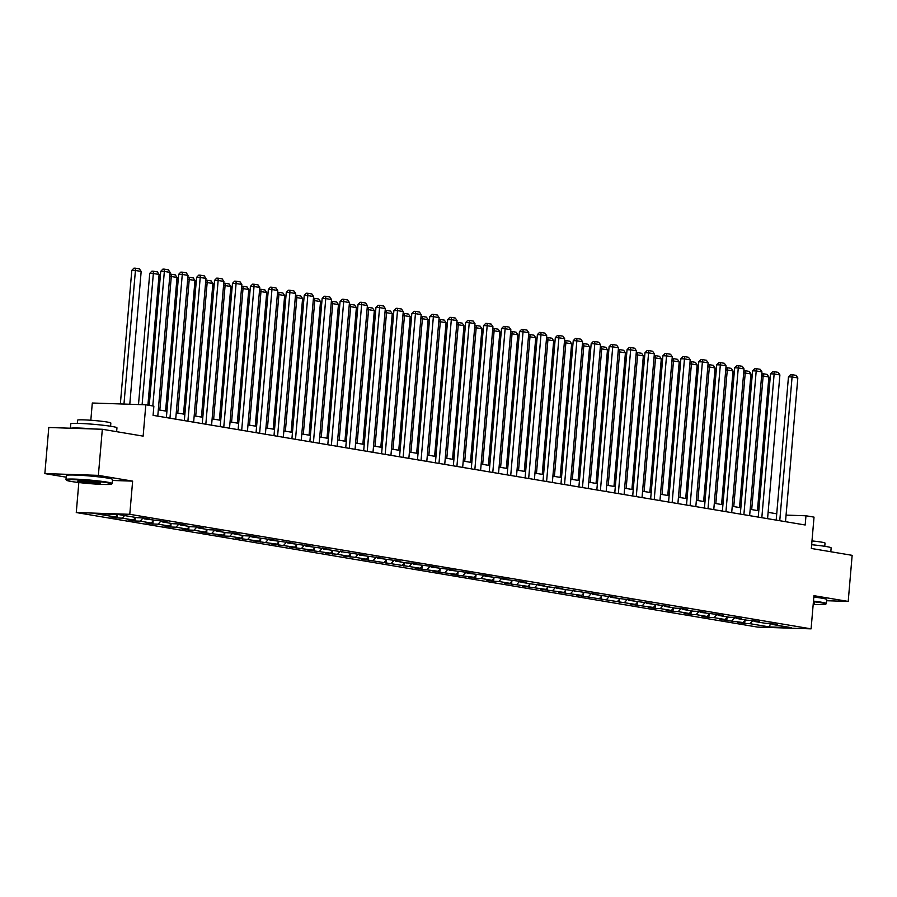 <?xml version="1.0" encoding="UTF-8"?>
<svg xmlns="http://www.w3.org/2000/svg" width="897" height="897" viewBox="0 0 897 897"><rect width="100%" height="100%" fill="white"/><g stroke="black" fill="none" stroke-linecap="round" stroke-linejoin="round"><path stroke-width="1.35" d="M76.267 512.546L757.573 627.093L811.09 628.853L129.785 514.306L76.267 512.546L78.835 482.53M112.439 480.456L132.633 481.128L98.367 475.365L44.85 473.594L66.187 477.182M44.85 473.594L48.797 427.499L102.325 429.271L143.139 436.133L145.819 404.782L92.301 403.011L90.821 420.245M826.608 600.721L848.203 601.427L852.15 555.333L811.337 548.471L814.028 517.132L805.977 515.775L786.064 515.113M98.367 475.365L102.325 429.271M770.366 623.426L777.262 624.592L771.992 624.413L791.535 627.698L769.548 626.969L770.355 623.426L765.085 623.258L754.052 621.397L759.333 621.576L752.437 620.41L747.156 620.242L736.112 618.381L741.393 618.56L734.497 617.394L729.216 617.226L718.183 615.364L723.464 615.544L716.557 614.378L700.243 612.348L705.524 612.528L698.628 611.362L693.347 611.193L682.314 609.332L687.595 609.512L680.688 608.345L675.407 608.177L664.374 606.316L669.655 606.495L646.445 603.3L651.715 603.479L628.505 600.295L633.787 600.463L610.565 597.279L615.847 597.447L592.637 594.263L597.918 594.431L556.768 588.23L562.049 588.398L549.872 587.064L538.828 585.214L544.109 585.382L531.932 584.048L520.899 582.198L526.169 582.377L519.273 581.211L502.959 579.182L508.24 579.361L501.345 578.195L485.019 576.166L490.3 576.345L483.405 575.179L467.09 573.149L472.371 573.329L465.476 572.163L449.15 570.133L454.431 570.313L447.536 569.147L431.222 567.117L436.503 567.296L429.596 566.13L413.282 564.101L418.563 564.28L411.667 563.114L406.386 562.946L395.353 561.085L400.634 561.264L377.413 558.069L382.694 558.248L359.473 555.064L364.754 555.232L323.604 549.031L328.885 549.199L305.675 546.015L310.956 546.183L287.735 542.999L293.016 543.167L269.806 539.983L275.087 540.151L251.866 536.967L257.147 537.146L250.252 535.98L244.971 535.812L233.938 533.95L239.207 534.13L232.312 532.964L227.031 532.796L215.998 530.934L221.279 531.114L214.383 529.948L209.102 529.779L198.058 527.918L203.339 528.098L196.443 526.931L191.162 526.763L180.129 524.902L185.41 525.081L178.503 523.915L173.233 523.747L162.189 521.886L167.47 522.065L160.574 520.899L144.26 518.87L149.541 519.049L142.634 517.883L137.353 517.715L117.81 514.43L95.822 513.701L115.377 516.986L110.096 516.807L116.991 517.973L117.26 514.878M769.548 626.969L750.004 623.684L744.723 623.516L744.981 620.421M116.991 517.973L122.272 518.141L133.305 520.002L128.024 519.823L134.92 520.989L140.201 521.157L151.245 523.018L145.964 522.839L152.86 524.005L158.141 524.173L169.174 526.034L163.893 525.855L170.8 527.021L176.07 527.189L187.114 529.051L181.833 528.871L188.729 530.037L194.01 530.205L205.043 532.067L199.762 531.887L206.669 533.053L222.983 535.083L217.702 534.904L224.598 536.07L229.879 536.238L240.912 538.099L235.642 537.92L258.852 541.115L253.571 540.936L276.792 544.12L271.511 543.952L294.721 547.136L289.439 546.968L312.661 550.153L307.379 549.984L330.589 553.169L325.308 553L337.496 554.335L348.529 556.185L343.248 556.017L355.425 557.351L366.458 559.201L361.188 559.033L420.267 568.25L414.986 568.07L421.882 569.236L438.207 571.266L432.926 571.086L439.822 572.252L456.136 574.282L450.855 574.102L457.762 575.269L474.076 577.298L468.795 577.119L475.69 578.285L480.971 578.453L492.005 580.314L486.735 580.135L493.63 581.301L498.911 581.469L509.945 583.33L504.663 583.151L527.885 586.346L522.603 586.167L545.813 589.351L540.532 589.183L563.753 592.368L558.472 592.199L581.682 595.384L576.401 595.216L635.491 604.432L630.21 604.264L653.431 607.448L648.15 607.269L655.045 608.435L660.327 608.603L671.36 610.465L666.079 610.285L672.974 611.451L678.255 611.619L689.3 613.481L684.019 613.301L690.914 614.467L696.195 614.636L707.228 616.497L701.947 616.317L708.854 617.484L714.124 617.652L725.168 619.513L719.887 619.334L726.783 620.5L743.097 622.529L737.816 622.35L744.723 623.516M145.819 404.782L153.869 406.139L153.084 415.356L805.181 524.992L805.977 515.775M753.502 620.589L754.052 621.397M743.097 622.529L745.407 619.939M732.064 620.668L734.923 617.472M735.562 617.573L736.112 618.381M725.168 619.513L727.478 616.934M714.124 617.652L716.995 614.456M717.634 614.557L718.183 615.364M707.228 616.497L709.538 613.918M696.195 614.636L699.055 611.44M699.694 611.541L700.243 612.348M689.3 613.481L691.598 610.902M678.255 611.619L681.115 608.424M681.765 608.536L682.314 609.332M671.36 610.465L673.669 607.886M660.327 608.603L663.186 605.408M663.825 605.52L664.374 606.316M653.431 607.448L655.729 604.87M642.387 605.598L645.246 602.392M645.896 602.504L646.445 603.3M635.491 604.432L637.801 601.853M624.458 602.582L627.317 599.375M627.956 599.488L628.505 600.295M617.551 601.416L619.861 598.837M606.518 599.566L609.377 596.359M610.027 596.471L610.565 597.279M599.622 598.4L601.932 595.821M588.578 596.55L591.448 593.343M592.087 593.455L592.637 594.263M581.682 595.384L583.992 592.805M570.649 593.534L573.508 590.327M574.147 590.439L574.697 591.246M563.753 592.368L566.052 589.789M552.709 590.518L555.568 587.311M556.218 587.423L556.768 588.23M545.813 589.351L548.123 586.773M534.78 587.501L537.639 584.295M538.278 584.407L538.828 585.214M527.885 586.346L530.183 583.756M516.84 584.485L519.699 581.278M520.35 581.391L520.899 582.198M509.945 583.33L512.254 580.74M498.911 581.469L501.771 578.273M502.41 578.374L502.959 579.182M492.005 580.314L494.314 577.724M480.971 578.453L483.831 575.257M484.481 575.358L485.019 576.166M474.076 577.298L476.385 574.708M463.043 575.437L465.902 572.241M466.541 572.342L467.09 573.149M456.136 574.282L458.445 571.703M445.103 572.421L447.962 569.225M448.601 569.326L449.15 570.133M438.207 571.266L440.505 568.687M427.163 569.404L430.022 566.209M430.672 566.31L431.222 567.117M420.267 568.25L422.577 565.671M409.234 566.388L412.093 563.193M412.732 563.305L413.282 564.101M402.338 565.233L404.637 562.654M391.294 563.372L394.153 560.177M394.803 560.289L395.353 561.085M384.398 562.217L386.708 559.638M373.365 560.367L376.224 557.16M376.863 557.272L377.413 558.069M366.458 559.201L368.768 556.622M355.425 557.351L358.284 554.144M358.935 554.256L359.473 555.064M348.529 556.185L350.839 553.606M337.496 554.335L340.355 551.128M340.995 551.24L341.544 552.047M330.589 553.169L332.899 550.59M319.556 551.319L322.415 548.112M323.055 548.224L323.604 549.031M312.661 550.153L314.959 547.574M301.616 548.302L304.487 545.096M305.126 545.208L305.675 546.015M294.721 547.136L297.03 544.557M283.687 545.286L286.547 542.08M287.186 542.192L287.735 542.999M276.792 544.12L279.09 541.541M265.747 542.27L268.607 539.063M269.257 539.175L269.806 539.983M258.852 541.115L261.162 538.525M247.819 539.254L250.678 536.047M251.317 536.159L251.866 536.967M240.912 538.099L243.222 535.509M229.879 536.238L232.738 533.042M233.388 533.143L233.938 533.95M222.983 535.083L225.293 532.493M211.95 533.222L214.809 530.026M215.448 530.127L215.998 530.934M205.043 532.067L207.353 529.477M194.01 530.205L196.869 527.01M197.508 527.111L198.058 527.918M187.114 529.051L189.424 526.472M176.07 527.189L178.94 523.994M179.579 524.095L180.129 524.902M169.174 526.034L171.484 523.456M158.141 524.173L161 520.978M161.639 521.079L162.189 521.886M151.245 523.018L153.544 520.439M140.201 521.157L143.06 517.961M143.711 518.074L144.26 518.87M133.305 520.002L135.615 517.423M122.272 518.141L124.571 515.562M115.377 516.986L117.664 514.418M132.633 481.128L129.785 514.306M848.203 601.427L813.938 595.675L811.09 628.853M776.724 513.79L768.112 512.344M758.784 510.774L750.172 509.328M740.855 507.758L732.244 506.312M722.915 504.742L714.304 503.295M704.986 501.726L696.375 500.279M687.046 498.71L678.435 497.263M669.117 495.693L660.506 494.247M651.177 492.677L642.566 491.231M633.248 489.661L624.626 488.215M615.308 486.645L606.697 485.199M597.368 483.64L588.757 482.182M579.44 480.624L570.828 479.166M561.5 477.608L552.888 476.161M543.571 474.591L534.96 473.145M525.631 471.575L517.02 470.129M507.702 468.559L499.091 467.113M489.762 465.543L481.151 464.097M471.822 462.527L463.211 461.08M453.893 459.511L445.282 458.064M435.953 456.495L427.342 455.048M418.024 453.478L409.413 452.032M400.084 450.462L391.473 449.016M382.156 447.446L373.544 446M364.216 444.43L355.604 442.983M346.276 441.414L337.664 439.967M328.347 438.409L319.736 436.951M310.407 435.393L301.796 433.935M292.478 432.376L283.867 430.93M274.538 429.36L265.927 427.914M256.609 426.344L247.998 424.898M238.669 423.328L230.058 421.882M220.729 420.312L212.118 418.865M202.8 417.296L194.189 415.849M184.86 414.279L176.249 412.833M166.932 411.263L158.321 409.817M771.442 623.606L771.992 624.413M750.004 623.684L752.863 620.489M134.92 520.989L135.189 517.894M152.86 524.005L153.129 520.91M170.8 527.021L171.058 523.926M188.729 530.037L188.998 526.943M206.669 533.053L206.927 529.959M224.598 536.07L224.867 532.975M242.538 539.075L242.795 535.991M260.466 542.091L260.735 539.007M278.406 545.107L278.675 542.012M296.346 548.123L296.604 545.028M314.275 551.139L314.544 548.045M332.215 554.155L332.473 551.061M350.144 557.172L350.413 554.077M368.084 560.188L368.342 557.093M386.013 563.204L386.282 560.109M403.953 566.22L404.222 563.125M421.882 569.236L422.151 566.142M439.822 572.252L440.091 569.158M457.762 575.269L458.019 572.174M475.69 578.285L475.959 575.19M493.63 581.301L493.888 578.206M511.559 584.306L511.828 581.222M529.499 587.322L529.768 584.239M547.428 590.338L547.697 587.243M565.368 593.354L565.637 590.26M583.308 596.37L583.566 593.276M601.237 599.387L601.506 596.292M619.177 602.403L619.435 599.308M637.105 605.419L637.375 602.324M655.045 608.435L655.315 605.34M672.974 611.451L673.243 608.357M690.914 614.467L691.183 611.373M708.854 617.484L709.112 614.389M726.783 620.5L727.052 617.405M152.815 405.96L164.353 271.432L160.731 271.32L149.238 405.366M157.771 416.152L170.094 272.396L164.353 271.432L164.33 269.145L168.356 269.818L170.094 272.396M160.731 271.32L162.884 269.1L164.33 269.145M123.965 404.065L135.425 270.479L141.165 271.443L129.785 404.255M131.803 270.356L133.956 268.147L135.402 268.192L135.425 270.479L131.803 270.356L120.355 403.942M135.402 268.192L139.427 268.865L141.165 271.443M106.687 482.664A22.627 1.48 -175.1 0 0 80.977 480.007A22.627 1.48 -175.1 0 0 66.535 480.254A22.627 1.48 -175.1 0 0 71.39 481.498A22.627 1.48 -175.1 0 0 95.699 484.066A22.627 1.48 -175.1 0 0 111.52 484.111A22.627 1.48 -175.1 0 0 106.687 482.664M66.535 480.254L66.03 479.648A23.176 1.514 4.9 0 1 65.986 479.547A23.176 1.514 4.9 0 1 81.537 479.447A23.176 1.514 4.9 0 1 107.169 482.126A23.176 1.514 4.9 0 1 112.181 483.505A23.176 1.514 4.9 0 1 112.125 483.606L111.52 484.111M97.863 482.373A11.313 0.74 4.9 0 1 100.285 483.001A11.313 0.74 4.9 0 1 93.064 483.124A11.313 0.74 4.9 0 1 80.214 481.79A11.313 0.74 4.9 0 1 77.792 481.072A11.313 0.74 4.9 0 1 85.697 481.095A11.313 0.74 4.9 0 1 97.863 482.373M78.936 480.893A10.753 0.706 -175.1 0 0 80.696 481.252A10.753 0.706 -175.1 0 0 90.855 482.373A10.753 0.706 -175.1 0 0 99.186 482.631M70.392 428.217L70.762 423.866A23.176 1.514 4.9 0 1 86.303 423.765A23.176 1.514 4.9 0 1 111.934 426.445A23.176 1.514 4.9 0 1 116.958 427.824L116.621 431.67M70.818 428.228A23.176 1.514 4.9 0 1 94.163 429.001M77.321 423.373L77.591 420.177A16.695 1.088 4.9 0 1 88.781 420.11A16.695 1.088 4.9 0 1 107.236 422.038A16.695 1.088 4.9 0 1 110.847 423.036L110.578 426.232M65.986 479.547L66.333 475.488A23.176 1.514 4.9 0 1 81.885 475.399A23.176 1.514 4.9 0 1 107.517 478.067A23.176 1.514 4.9 0 1 112.529 479.458L112.181 483.505M813.198 604.343A22.627 1.48 -175.1 0 0 825.711 604.186A22.627 1.48 -175.1 0 0 820.867 602.739A22.627 1.48 -175.1 0 0 813.422 601.708M813.467 601.113A23.176 1.514 4.9 0 1 821.349 602.201A23.176 1.514 4.9 0 1 826.361 603.591A23.176 1.514 4.9 0 1 826.305 603.681L825.711 604.186M813.332 602.694A11.313 0.74 4.9 0 1 814.476 603.076A11.313 0.74 4.9 0 1 813.276 603.356M811.662 544.726A23.176 1.514 4.9 0 1 826.126 546.52A23.176 1.514 4.9 0 1 831.138 547.899L830.813 551.745M811.987 540.925A16.695 1.088 4.9 0 1 821.428 542.113A16.695 1.088 4.9 0 1 825.038 543.111L824.758 546.307M813.814 597.054A23.176 1.514 4.9 0 1 821.697 598.142A23.176 1.514 4.9 0 1 826.709 599.532L826.361 603.591M169.959 418.193L182.282 274.448L178.671 274.325L166.382 417.598M175.711 419.168L188.034 275.413L182.282 274.448L182.27 272.161L186.296 272.834L188.034 275.413M178.671 274.325L180.824 272.116L182.27 272.161M187.899 421.209L200.222 277.465L196.6 277.341L184.322 420.615M193.64 422.173L205.974 278.429L200.222 277.465L200.199 275.177L204.224 275.85L205.974 278.429M196.6 277.341L198.753 275.132L200.199 275.177M142.107 404.659L153.353 273.495L159.105 274.46L147.904 405.13M149.743 273.372L151.896 271.152L153.342 271.208L153.353 273.495L149.743 273.372L138.497 404.547M153.342 271.208L157.356 271.881L159.105 274.46M159.834 410.075L171.293 276.511L177.034 277.476L165.586 411.039M169.948 274.179L171.271 274.224L171.293 276.511L169.746 276.455M171.271 274.224L175.296 274.897L177.034 277.476M205.828 424.225L218.15 280.481L214.54 280.357L202.262 423.631M211.58 425.189L223.902 281.445L218.15 280.481L218.139 278.193L222.164 278.866L223.902 281.445M214.54 280.357L216.693 278.148L218.139 278.193M223.768 427.241L236.09 283.497L232.469 283.374L220.191 426.647M229.52 428.205L241.842 284.461L236.09 283.497L236.068 281.21L240.093 281.882L241.842 284.461M232.469 283.374L234.622 281.165L236.068 281.21M241.697 430.257L254.03 286.513L250.409 286.39L238.131 429.652M247.449 431.222L259.771 287.477L254.03 286.513L254.008 284.226L258.033 284.898L259.771 287.477M250.409 286.39L252.562 284.181L254.008 284.226M177.774 413.091L189.222 279.528L194.974 280.492L183.526 414.055M187.877 277.195L189.211 277.24L189.222 279.528L187.686 279.472M189.211 277.24L193.236 277.913L194.974 280.492M195.714 416.107L207.162 282.544L212.903 283.508L201.455 417.071M205.817 280.212L207.14 280.256L207.162 282.544L205.626 282.488M207.14 280.256L211.165 280.929L212.903 283.508M213.643 419.123L225.091 285.549L230.843 286.524L219.395 420.088M223.757 283.228L225.08 283.261L225.091 285.549L223.555 285.504M225.08 283.261L229.105 283.945L230.843 286.524M231.583 422.139L243.031 288.565L248.783 289.54L237.324 423.104M241.685 286.233L243.009 286.278L243.031 288.565L241.495 288.52M243.009 286.278L247.034 286.962L248.783 289.54M249.512 425.144L260.971 291.581L266.712 292.557L255.264 426.12M259.625 289.249L260.949 289.294L260.971 291.581L259.424 291.536M260.949 289.294L264.974 289.978L266.712 292.557M267.452 428.161L278.9 294.597L284.652 295.562L273.204 429.136M277.554 292.265L278.889 292.31L278.9 294.597L277.364 294.552M278.889 292.31L282.903 292.994L284.652 295.562M285.381 431.177L296.84 297.613L302.581 298.578L291.133 432.152M295.494 295.281L296.817 295.326L296.84 297.613L295.292 297.569M296.817 295.326L300.843 296.01L302.581 298.578M303.321 434.193L314.769 300.63L320.521 301.594L309.073 435.157M313.423 298.297L314.757 298.342L314.769 300.63L313.232 300.585M314.757 298.342L318.783 299.015L320.521 301.594M321.261 437.209L332.709 303.646L338.449 304.61L327.001 438.173M331.363 301.314L332.686 301.358L332.709 303.646L331.172 303.601M332.686 301.358L336.711 302.031L338.449 304.61M339.189 440.225L350.637 306.662L356.389 307.626L344.941 441.189M349.303 304.33L350.626 304.375L350.637 306.662L349.101 306.606M350.626 304.375L354.651 305.047L356.389 307.626M357.129 443.241L368.577 309.678L374.329 310.642L362.87 444.206M367.232 307.346L368.555 307.391L368.577 309.678L367.041 309.622M368.555 307.391L372.58 308.063L374.329 310.642M375.058 446.258L386.506 312.694L392.258 313.658L380.81 447.222M385.172 310.362L386.495 310.407L386.506 312.694L384.97 312.638M386.495 310.407L390.52 311.08L392.258 313.658M392.998 449.274L404.446 315.71L410.198 316.675L398.75 450.238M403.101 313.378L404.435 313.423L404.446 315.71L402.91 315.654M404.435 313.423L408.449 314.096L410.198 316.675M410.927 452.29L422.386 318.727L428.127 319.691L416.679 453.254M421.041 316.394L422.364 316.439L422.386 318.727L420.839 318.67M422.364 316.439L426.389 317.112L428.127 319.691M428.867 455.306L440.315 321.743L446.067 322.707L434.619 456.27M438.969 319.41L440.304 319.455L440.315 321.743L438.779 321.687M440.304 319.455L444.329 320.128L446.067 322.707M446.807 458.322L458.255 324.759L463.996 325.723L452.548 459.286M456.909 322.427L458.232 322.472L458.255 324.759L456.708 324.703M458.232 322.472L462.258 323.144L463.996 325.723M464.736 461.338L476.184 327.775L481.936 328.739L470.488 462.303M474.838 325.443L476.172 325.488L476.184 327.775L474.648 327.719M476.172 325.488L480.198 326.16L481.936 328.739M482.676 464.354L494.124 330.78L499.876 331.755L488.417 465.319M492.778 328.459L494.101 328.493L494.124 330.78L492.588 330.735M494.101 328.493L498.127 329.177L499.876 331.755M500.604 467.371L512.052 333.796L517.804 334.772L506.357 468.335M510.718 331.464L512.041 331.509L512.052 333.796L510.516 333.751M512.041 331.509L516.067 332.193L517.804 334.772M259.637 433.273L271.959 289.529L268.349 289.406L256.06 432.668M265.389 434.238L277.711 290.493L271.959 289.529L271.948 287.242L275.962 287.915L277.711 290.493M268.349 289.406L270.502 287.186L271.948 287.242M277.577 436.29L289.899 292.545L286.278 292.422L274 435.684M283.317 437.254L295.64 293.51L289.899 292.545L289.877 290.258L293.902 290.931L295.64 293.51M286.278 292.422L288.43 290.202L289.877 290.258M295.505 439.306L307.828 295.562L304.218 295.438L291.929 438.7M301.257 440.27L313.58 296.526L307.828 295.562L307.817 293.274L311.842 293.947L313.58 296.526M304.218 295.438L306.37 293.218L307.817 293.274M313.445 442.322L325.768 298.578L322.146 298.454L309.869 441.716M319.186 443.286L331.52 299.542L325.768 298.578L325.746 296.29L329.771 296.963L331.52 299.542M322.146 298.454L324.299 296.234L325.746 296.29M331.374 445.338L343.697 301.594L340.086 301.47L327.797 444.733M337.126 446.302L349.449 302.558L343.697 301.594L343.686 299.295L347.711 299.979L349.449 302.558M340.086 301.47L342.239 299.25L343.686 299.295M349.314 448.354L361.637 304.599L358.015 304.487L345.737 447.749M355.066 449.319L367.389 305.574L361.637 304.599L361.614 302.311L365.64 302.995L367.389 305.574M358.015 304.487L360.168 302.267L361.614 302.311M367.243 451.37L379.577 307.615L375.955 307.503L363.677 450.765M372.995 452.335L385.318 308.59L379.577 307.615L379.554 305.328L383.58 306.012L385.318 308.59M375.955 307.503L378.108 305.283L379.554 305.328M385.183 454.387L397.506 310.631L393.895 310.519L381.606 453.781M390.935 455.351L403.258 311.595L397.506 310.631L397.494 308.344L401.508 309.028L403.258 311.595M393.895 310.519L396.048 308.299L397.494 308.344M403.123 457.392L415.446 313.647L411.824 313.535L399.546 456.797M408.864 458.367L421.186 314.612L415.446 313.647L415.423 311.36L419.448 312.044L421.186 314.612M411.824 313.535L413.977 311.315L415.423 311.36M421.052 460.408L433.374 316.663L429.764 316.551L417.475 459.813M426.804 461.383L439.126 317.628L433.374 316.663L433.363 314.376L437.388 315.049L439.126 317.628M429.764 316.551L431.917 314.331L433.363 314.376M438.992 463.424L451.314 319.68L447.693 319.556L435.415 462.83M444.733 464.399L457.055 320.644L451.314 319.68L451.292 317.392L455.317 318.065L457.055 320.644M447.693 319.556L449.846 317.347L451.292 317.392M456.921 466.44L469.243 322.696L465.633 322.572L453.344 465.846M462.673 467.404L474.995 323.66L469.243 322.696L469.232 320.408L473.257 321.081L474.995 323.66M465.633 322.572L467.786 320.364L469.232 320.408M474.861 469.456L487.183 325.712L483.561 325.589L471.284 468.862M480.613 470.42L492.935 326.676L487.183 325.712L487.161 323.425L491.186 324.097L492.935 326.676M483.561 325.589L485.714 323.38L487.161 323.425M492.789 472.472L505.123 328.728L501.501 328.605L489.224 471.878M498.541 473.437L510.864 329.692L505.123 328.728L505.101 326.441L509.126 327.113L510.864 329.692M501.501 328.605L503.654 326.396L505.101 326.441M510.729 475.488L523.052 331.744L519.441 331.621L507.153 474.883M516.481 476.453L528.804 332.709L523.052 331.744L523.041 329.457L527.055 330.13L528.804 332.709M519.441 331.621L521.594 329.412L523.041 329.457M528.669 478.505L540.992 334.76L537.37 334.637L525.093 477.899M534.41 479.469L546.733 335.725L540.992 334.76L540.969 332.473L544.995 333.146L546.733 335.725M537.37 334.637L539.523 332.417L540.969 332.473M546.598 481.521L558.921 337.777L555.31 337.653L543.021 480.915M552.35 482.485L564.673 338.741L558.921 337.777L558.909 335.489L562.935 336.162L564.673 338.741M555.31 337.653L557.463 335.433L558.909 335.489M564.538 484.537L576.861 340.793L573.239 340.669L560.961 483.932M570.279 485.501L582.602 341.757L576.861 340.793L576.838 338.505L580.864 339.178L582.602 341.757M573.239 340.669L575.392 338.449L576.838 338.505M582.467 487.553L594.789 343.809L591.179 343.686L578.89 486.948M588.219 488.517L600.542 344.773L594.789 343.809L594.778 341.522L598.804 342.194L600.542 344.773M591.179 343.686L593.332 341.465L594.778 341.522M600.407 490.569L612.729 346.825L609.108 346.702L596.83 489.964M606.159 491.534L618.482 347.789L612.729 346.825L612.707 344.526L616.732 345.21L618.482 347.789M609.108 346.702L611.261 344.482L612.707 344.526M518.544 470.376L529.992 336.812L535.744 337.788L524.285 471.351M528.647 334.48L529.97 334.525L529.992 336.812L528.456 336.767M529.97 334.525L533.995 335.209L535.744 337.788M536.473 473.392L547.932 339.828L553.673 340.793L542.225 474.367M546.587 337.496L547.91 337.541L547.932 339.828L546.385 339.784M547.91 337.541L551.935 338.225L553.673 340.793M554.413 476.408L565.861 342.845L571.613 343.809L560.165 477.383M564.516 340.512L565.85 340.557L565.861 342.845L564.325 342.8M565.85 340.557L569.864 341.241L571.613 343.809M572.342 479.424L583.801 345.861L589.542 346.825L578.094 480.388M582.456 343.529L583.779 343.573L583.801 345.861L582.254 345.816M583.779 343.573L587.804 344.246L589.542 346.825M618.336 493.585L630.658 349.83L627.048 349.718L614.77 492.98M624.088 494.55L636.41 350.805L630.658 349.83L630.647 347.543L634.672 348.227L636.41 350.805M627.048 349.718L629.201 347.498L630.647 347.543M636.276 496.602L648.598 352.846L644.988 352.734L632.699 495.996M642.028 497.566L654.35 353.822L648.598 352.846L648.587 350.559L652.601 351.243L654.35 353.822M644.988 352.734L647.141 350.514L648.587 350.559M654.216 499.618L666.538 355.862L662.917 355.75L650.639 499.012M659.957 500.582L672.279 356.827L666.538 355.862L666.516 353.575L670.541 354.259L672.279 356.827M662.917 355.75L665.069 353.53L666.516 353.575M672.145 502.623L684.467 358.878L680.857 358.766L668.568 502.028M677.897 503.598L690.219 359.843L684.467 358.878L684.456 356.591L688.481 357.275L690.219 359.843M680.857 358.766L683.009 356.546L684.456 356.591M690.085 505.639L702.407 361.895L698.785 361.771L686.508 505.045M695.825 506.614L708.148 362.859L702.407 361.895L702.385 359.607L706.41 360.28L708.148 362.859M698.785 361.771L700.938 359.562L702.385 359.607M708.013 508.655L720.336 364.911L716.725 364.787L704.437 508.061M713.765 509.631L726.088 365.875L720.336 364.911L720.325 362.623L724.35 363.296L726.088 365.875M716.725 364.787L718.878 362.579L720.325 362.623M725.953 511.671L738.276 367.927L734.654 367.804L722.377 511.077M731.694 512.635L744.028 368.891L738.276 367.927L738.253 365.64L742.279 366.312L744.028 368.891M734.654 367.804L736.807 365.595L738.253 365.64M743.882 514.687L756.205 370.943L752.594 370.82L740.317 514.093M749.634 515.652L761.957 371.907L756.205 370.943L756.193 368.656L760.219 369.329L761.957 371.907M752.594 370.82L754.747 368.611L756.193 368.656M590.282 482.44L601.73 348.877L607.482 349.841L596.034 483.405M600.385 346.545L601.719 346.59L601.73 348.877L600.194 348.832M601.719 346.59L605.744 347.262L607.482 349.841M608.222 485.456L619.67 351.893L625.422 352.857L613.963 486.421M618.325 349.561L619.648 349.606L619.67 351.893L618.134 351.837M619.648 349.606L623.673 350.279L625.422 352.857M626.151 488.473L637.599 354.909L643.351 355.874L631.903 489.437M636.265 352.577L637.588 352.622L637.599 354.909L636.063 354.853M637.588 352.622L641.613 353.295L643.351 355.874M644.091 491.489L655.539 357.925L661.291 358.89L649.832 492.453M654.193 355.593L655.516 355.638L655.539 357.925L654.003 357.869M655.516 355.638L659.542 356.311L661.291 358.89M662.02 494.505L673.479 360.942L679.22 361.906L667.772 495.469M672.133 358.609L673.456 358.654L673.479 360.942L671.931 360.886M673.456 358.654L677.482 359.327L679.22 361.906M679.96 497.521L691.408 363.958L697.16 364.922L685.712 498.485M690.062 361.626L691.396 361.67L691.408 363.958L689.871 363.902M691.396 361.67L695.41 362.343L697.16 364.922M697.888 500.537L709.348 366.974L715.088 367.938L703.64 501.501M708.002 364.642L709.325 364.687L709.348 366.974L707.8 366.918M709.325 364.687L713.35 365.359L715.088 367.938M715.828 503.553L727.276 369.99L733.028 370.954L721.58 504.518M725.931 367.658L727.265 367.703L727.276 369.99L725.74 369.934M727.265 367.703L731.29 368.375L733.028 370.954M761.822 517.704L774.145 373.959L770.523 373.836L758.245 517.109M767.574 518.668L779.897 374.924L774.145 373.959L774.122 371.672L778.148 372.345L779.897 374.924M770.523 373.836L772.676 371.627L774.122 371.672M733.768 506.57L745.216 373.006L750.968 373.971L739.509 507.534M743.871 370.674L745.194 370.719L745.216 373.006L743.68 372.95M745.194 370.719L749.219 371.392L750.968 373.971M779.762 520.72L792.085 376.975L788.463 376.852L776.185 520.114M785.503 521.684L797.825 377.94L792.085 376.975L792.062 374.688L796.088 375.361L797.825 377.94M788.463 376.852L790.616 374.643L792.062 374.688M751.697 509.586L763.145 376.011L768.897 376.987L757.449 510.55M761.811 373.69L763.134 373.724L763.145 376.011L761.609 375.966M763.134 373.724L767.159 374.408L768.897 376.987"/></g></svg>
